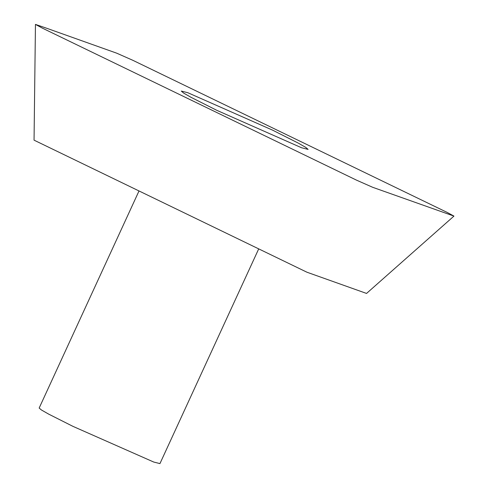 <?xml version="1.0" encoding="UTF-8"?>
<svg xmlns="http://www.w3.org/2000/svg" width="488" height="488" viewBox="0 0 488 488"><rect width="100%" height="100%" fill="white"/><g stroke="black" fill="none" stroke-linecap="round" stroke-linejoin="round"><path stroke-width="0.73" d="M132.882 60.323L116.711 53.18L46.897 28.328L35.453 24.4L42.2 28.048L356.533 180.157L372.704 187.307L453.95 216.099L447.209 212.433L132.882 60.323M301.602 147.773L216.69 110.27L191.156 97.386L183.604 93.062L181.286 91.073L187.795 92.702L272.7 130.204L298.235 143.088L305.787 147.413L308.105 149.401L301.602 147.773M35.453 24.4L34.05 140.16L306.928 272.212L366.543 293.434L453.95 216.099M258.707 248.88L159.948 463.6L153.751 462.051L72.883 426.329L48.562 414.062L41.376 409.944L39.162 408.047L139.013 190.954"/></g></svg>
